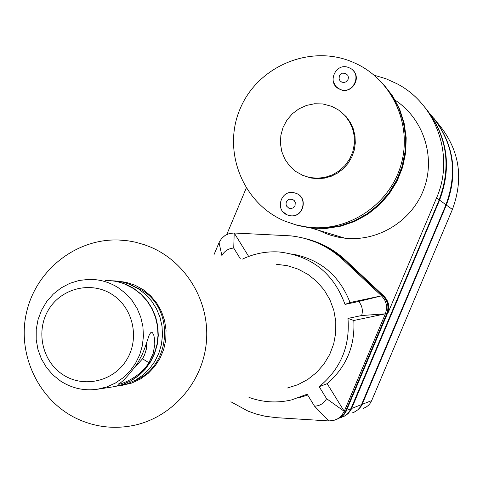 <?xml version="1.0" encoding="UTF-8"?>
<svg xmlns="http://www.w3.org/2000/svg" width="483" height="483" viewBox="0 0 483 483"><rect width="100%" height="100%" fill="white"/><g stroke="black" fill="none" stroke-linecap="round" stroke-linejoin="round"><path stroke-width="0.72" d="M437.079 122.356C459.218 148.203 464.32 177.243 452.396 209.471L371.681 400.606L369.954 403.613L368.203 405.533L366.126 407.097L362.987 408.527M248.956 397.376C262.921 402.442 277.151 403.281 291.641 399.894L307.17 394.219L314.542 406.197L328.784 420.935L276.397 417.668L265.252 416.261L256.521 414.13L248.045 411.136L230.88 401.771M404.519 156.673L405.014 153.467M352.457 412.856L354.957 411.812L357.909 409.729L359.738 407.718L361.713 404.38L445.96 204.828L446.328 205.046L362.19 404.325L371.681 400.606M341.439 417.39L344.868 415.827L347.132 414.118L349.046 412.017L351.123 408.527L439.186 199.884L439.578 200.119C452.003 167.106 447.596 136.761 426.35 109.086M306.476 238.88C321.28 242.659 334.333 249.777 345.641 260.246L383.888 296.055C388.821 301.181 390.071 307.085 387.65 313.781L436.554 197.909C454.926 156.45 436.529 104.038 396.851 83.674L385.802 78.675L374.186 75.233M246.227 188.129L226.762 234.503M318.78 230.325L325.397 233.349L331.253 235.402L338.794 237.274L344.947 238.197C378.37 241.898 412.404 220.683 424.014 188.63C435.793 156.637 423.343 118.673 395.239 100.265M401.639 115.715C414.994 154.669 395.221 201.496 357.981 219.306C342.978 226.702 327.19 229.558 310.611 227.867L294.769 224.613M284.843 221.123L296.58 225.102L308.794 227.324C348.811 231.786 389.37 204.665 400.86 165.355C412.651 126.129 393.301 81.669 357.142 64.124L351.829 61.739C309.627 44.213 257.475 66.521 240.045 108.977C222.005 151.179 242.744 203.603 284.843 221.123M345.641 260.246L344.765 260.222L383.128 296.139C388.012 301.217 389.256 307.073 386.853 313.709L345.997 410.532L343.944 413.997L342.079 416.086L339.881 417.813L336.542 419.443M307.683 395.052L298.542 397.926M242.551 259.063C254.034 253.599 266.127 251.232 278.83 251.945C311.444 255.604 333.512 273.088 345.025 304.399L358.682 301.501C362.165 305.63 363.156 310.303 361.652 315.526L347.965 318.418C350.163 346.305 340.569 369.06 319.185 386.69L327.172 383.665L344.24 411.323L341.686 415.477L338.04 418.616L333.62 420.5L328.784 420.935M240.305 258.713L233.742 248.069C228.477 248.431 224.529 250.943 221.89 255.61L222.071 255.905M314.542 406.197C319.885 405.895 323.9 403.396 326.58 398.692L319.185 386.69M276.445 264.279L287.53 265.716L298.192 269.158L308.027 274.459L316.77 281.468L324.129 289.963L329.871 299.665L333.795 310.261L335.782 321.4L335.751 332.727L333.705 343.86L329.72 354.431L323.918 364.104L316.492 372.556L307.689 379.511L297.806 384.74L287.156 388.078M78.765 419.522C96.558 427.316 114.99 429.254 134.057 425.336C172.208 417.203 202.667 382.415 206.35 342.453C210.159 302.497 186.758 262.571 150.925 247.236L144.278 244.682L135.162 242.116L128.182 240.836L118.776 240.003C75.964 238.361 35.772 270.281 26.42 312.899C16.772 355.452 39.461 402.043 78.765 419.522M120.442 385.682L131.883 383.019L140.468 378.974L148.184 373.383L154.777 366.434L160.012 358.356L163.713 349.426L165.747 339.954L166.055 330.269L164.618 320.694L161.491 311.559L156.782 303.173L150.654 295.831L143.312 289.77L135.023 285.199L125.918 282.241L116.445 281.076M291.877 253.949C320.096 259.172 339.489 275.364 350.042 302.521L345.025 304.399M233.742 248.069L234.207 233.005L248.673 256.449M358.682 301.501L381.558 295.831L350.042 302.521M347.965 318.418L353.81 320.489C355.198 346.003 346.317 367.062 327.172 383.665M353.81 320.489L385.386 313.829L344.24 411.323L343.582 410.852L344.222 411.365L345.792 410.749L386.714 313.781L385.404 313.787L386.587 309.078L386.309 304.224L384.595 299.683L381.6 295.868L342.948 259.673C327.981 245.956 310.509 238.01 290.531 235.843L234.207 233.005L234.183 233.675M384.498 313.89L361.652 315.526M326.58 398.692L343.582 410.852M221.89 255.61L219.053 242.635L221.54 238.554L225.12 235.414L229.455 233.506L234.152 233.005M380.544 296.085L382.934 295.976C387.885 301.12 389.147 307.061 386.714 313.781L387.33 313.781L346.154 411.281L344.21 414.305L342.332 416.231L337.744 418.966M219.143 243.16L219.053 242.635M328.15 420.282L328.838 420.941M214.005 254.668L219.034 242.677M336.24 86.777L340.171 89.482C351.232 94.674 362.021 78.451 352.898 70.325M301.869 174.991L310.472 177.949L317.518 178.722L324.6 178.118L331.459 176.162L337.834 172.926L343.498 168.525L348.231 163.127L351.859 156.921L354.244 150.147L355.307 143.053L354.993 135.904L353.333 128.967L350.374 122.495L346.233 116.729L341.07 111.887M288.279 215.291L290.44 215.78C303.179 218.002 308.601 197.915 296.465 193.472M302.835 175.407L309.476 177.472L317.234 178.251L325.011 177.37L332.455 174.864L339.229 170.855L345.043 165.506L349.62 159.064L352.771 151.807L354.341 144.067L354.268 136.194L352.554 128.526L349.275 121.42L344.584 115.177L338.686 110.088L331.851 106.369L322.722 103.93L314.518 103.767L306.464 105.421L298.953 108.814L292.342 113.771L286.962 120.056L283.068 127.355L280.858 135.312L280.424 143.554L281.8 151.662L284.916 159.251L289.625 165.947L295.693 171.423L302.835 175.407M137.148 364.013L142.093 354.745L144.616 348.635L149.338 334.634L151.185 332.099L152.543 332.757L153.793 335.293L154.645 339.32L154.808 344.427L153.196 353.357L148.915 362.679C138.917 379.457 116.252 385.82 118.595 383.907C121.825 382.693 128.013 376.064 137.148 364.013M135.011 367.255L142.509 358.815L144.441 355.18L146.385 349.046L146.814 342.242M62.79 374.585C83.396 388.38 113.336 381.642 126.51 360.058C139.992 338.686 133.272 307.9 112.297 294.564C91.522 280.907 61.8 287.91 48.789 309.349C35.47 330.589 41.979 361.103 62.79 374.585M118.407 287.82L125.803 293.579L132.125 300.565L137.184 308.583L140.819 317.379L142.92 326.695L143.427 336.253L142.322 345.762L139.635 354.933L135.445 363.5L129.885 371.192L123.123 377.778L115.365 383.073L106.84 386.913L97.801 389.183C84.447 391.115 72.07 388.429 60.671 381.129L52.943 374.947L46.44 367.43L41.381 358.821L37.928 349.42L36.189 339.525L36.231 329.472L38.042 319.589L41.562 310.207L46.682 301.627L53.233 294.135L60.991 287.989L69.709 283.382L79.097 280.472L88.848 279.367C99.492 279.24 109.345 282.054 118.407 287.82M452.396 209.471L446.328 205.046C458.21 173.475 453.99 144.453 433.668 117.961M429.924 113.686C453.048 140.686 458.379 171.042 445.912 204.744L439.578 200.119L351.642 408.461L361.544 404.579L445.96 204.828M353.973 412.289L358.887 409.155L361.447 405.835L362.19 404.325L361.713 404.38M343.039 416.787L345.405 415.646L348.183 413.514L350.863 410.043L351.642 408.461L351.123 408.527M345.997 410.532L350.936 408.733L439.186 199.884M424.702 107.123C446.98 135.059 451.792 165.947 439.125 199.787L436.554 197.909M387.65 313.781L387.33 313.781C389.757 307.079 388.501 301.157 383.562 296.031L382.934 295.976L344.518 260.011L342.948 259.673M383.888 296.055L343.6 258.653L336.609 253.032L329.104 248.147L321.165 244.042L306.252 238.819M304.924 238.481L318.303 242.937L326.369 246.849L335.848 252.851L344.765 260.222M383.635 84.483L392.685 96.069L399.592 109.086L404.138 123.153L406.191 137.83L405.672 152.682L402.605 167.257L397.08 181.101L389.262 193.792L379.397 204.955L367.786 214.241L354.788 221.377L340.799 226.159L326.242 228.435L311.559 228.157L296.218 225.042M382.602 83.372L391.767 94.97L398.777 108.023L403.414 122.145L405.539 136.9L405.074 151.837L402.037 166.502L396.525 180.437L388.694 193.224L378.799 204.472L367.14 213.83L354.081 221.027L340.014 225.851L325.379 228.151L310.611 227.867L308.794 227.324M349.052 67.735L349.626 67.982C362.932 73.639 353.115 95.344 339.984 89.313L337.943 88.22L335.703 86.234L333.288 81.603M290.44 215.78L287.137 214.863C274.73 210.135 280.786 189.783 293.767 192.657L296.242 193.381C308.389 197.831 302.962 217.93 290.217 215.708L287.198 214.899M341.813 82.152L343.896 82.49L345.937 81.887L348.05 79.526L348.424 77.431L347.857 75.39L345.532 73.313L342.399 73.162L340.539 74.201L339.301 75.94L339.096 79.085L340.104 80.939L341.813 82.152M288.846 208.179L290.917 208.541L292.946 207.956L295.053 205.607L295.258 202.462L294.256 200.596L292.553 199.364L289.438 199.183L287.584 200.21L286.353 201.936L285.978 204.031L286.54 206.072L288.846 208.179M287.174 214.887L283.098 211.94M148.915 362.679L142.509 358.815M118.154 386.074L127.397 383.804L135.578 380.127L143.022 375.056L149.507 368.746L154.838 361.375L158.847 353.176L161.425 344.391L162.481 335.28L161.992 326.128L159.97 317.204L156.48 308.776L151.626 301.102L145.558 294.407L138.464 288.888C130.386 283.75 121.601 281.052 112.116 280.792M134.479 380.731C170.879 366.778 175.42 309.82 141.779 290.114L130.754 284.801M122.664 385.38L120.665 385.639L122.664 385.38M109.635 280.575L115.147 281.233L120.563 282.489L125.815 284.336L130.845 286.745L134.051 288.653L141.211 294.225L147.339 300.987L152.236 308.734L155.755 317.24L157.796 326.254L158.291 335.498L157.223 344.693L154.62 353.562L150.569 361.845L145.19 369.284L138.645 375.659L131.128 380.779L122.875 384.492L114.127 386.684L127.409 383.804L135.596 380.121L143.04 375.05L149.531 368.734L154.856 361.369L158.871 353.17L161.443 344.391L162.499 335.293L162.016 326.146L160 317.234L156.516 308.812L151.668 301.138L145.606 294.437L138.506 288.919M113.233 386.823L122.567 384.534L130.827 380.821L138.349 375.696L144.9 369.32L150.279 361.876L154.337 353.586L156.939 344.711L158.007 335.51L157.512 326.26L155.472 317.246L151.946 308.734L147.049 300.975L140.921 294.213L133.749 288.641C124.964 283.062 115.419 280.333 105.101 280.46M116.663 281.1L118.679 281.184M298.083 225.561L311.559 228.157L344.947 238.197M343.775 414.245L341.644 416.485M309.476 177.472L310.472 177.949M349.626 67.982L349.046 67.723M348.937 67.68C335.431 61.631 326.103 83.982 339.929 89.289L340.117 89.458M123.998 283.72L133.755 288.641L140.939 294.225L147.067 300.994L151.964 308.746L155.484 317.259L157.524 326.273L158.013 335.516L156.945 344.717L154.343 353.586L150.291 361.87L144.906 369.314L138.355 375.696L130.839 380.821L122.573 384.534L113.819 386.732L97.801 389.183M128.774 284.01L138.47 288.888"/></g></svg>
